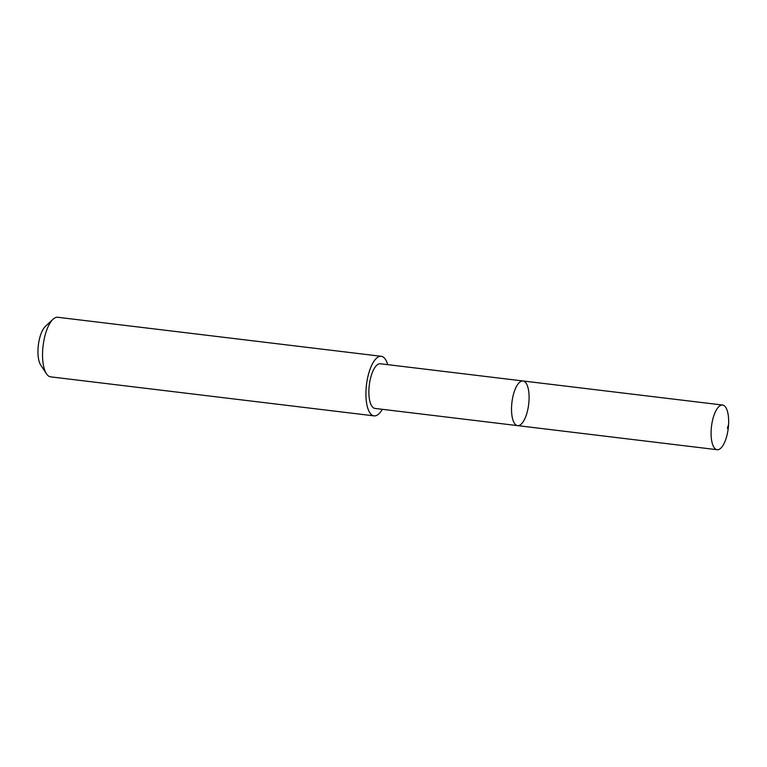 <?xml version="1.0" encoding="UTF-8"?>
<svg xmlns="http://www.w3.org/2000/svg" width="767" height="767" viewBox="0 0 767 767"><rect width="100%" height="100%" fill="white"/><g stroke="black" fill="none" stroke-linecap="round" stroke-linejoin="round"><path stroke-width="1.15" d="M517.61 425.627L374.958 408.418A22.492 8.427 -83.1 0 1 368.869 392.733A22.492 8.427 -83.1 0 1 380.346 363.759L522.998 380.969A22.492 8.427 96.9 0 0 511.522 409.942A22.492 8.427 96.9 0 0 517.61 425.627A22.492 8.427 96.9 0 0 528.674 404.305A22.492 8.427 96.9 0 0 522.998 380.969A22.492 8.427 96.9 0 0 511.522 409.942A22.492 8.427 96.9 0 0 517.61 425.627L717.174 449.711A22.502 8.427 -83.1 0 1 711.076 434.017A22.502 8.427 -83.1 0 1 722.562 405.034A22.502 8.427 -83.1 0 1 728.65 420.728A22.502 8.427 -83.1 0 1 717.174 449.711M382.33 409.3A29.999 11.237 -83.1 0 1 374.047 415.867A29.999 11.237 -83.1 0 1 366.482 384.737A29.999 11.237 -83.1 0 1 381.237 356.3A29.999 11.237 -83.1 0 1 387.718 364.651M374.047 415.867L50.66 376.856A29.999 11.237 -83.1 0 1 46.461 373.769A29.999 11.237 -83.1 0 1 43.096 345.725A29.999 11.237 -83.1 0 1 53.038 319.283A29.999 11.237 -83.1 0 1 57.851 317.289L381.237 356.3M46.461 373.769L40.737 365.102A21.342 7.996 -83.1 0 1 38.35 345.15A21.342 7.996 -83.1 0 1 45.416 326.349L53.038 319.283M728.573 424.487L727.404 428.283M522.998 380.969L722.562 405.034"/></g></svg>
